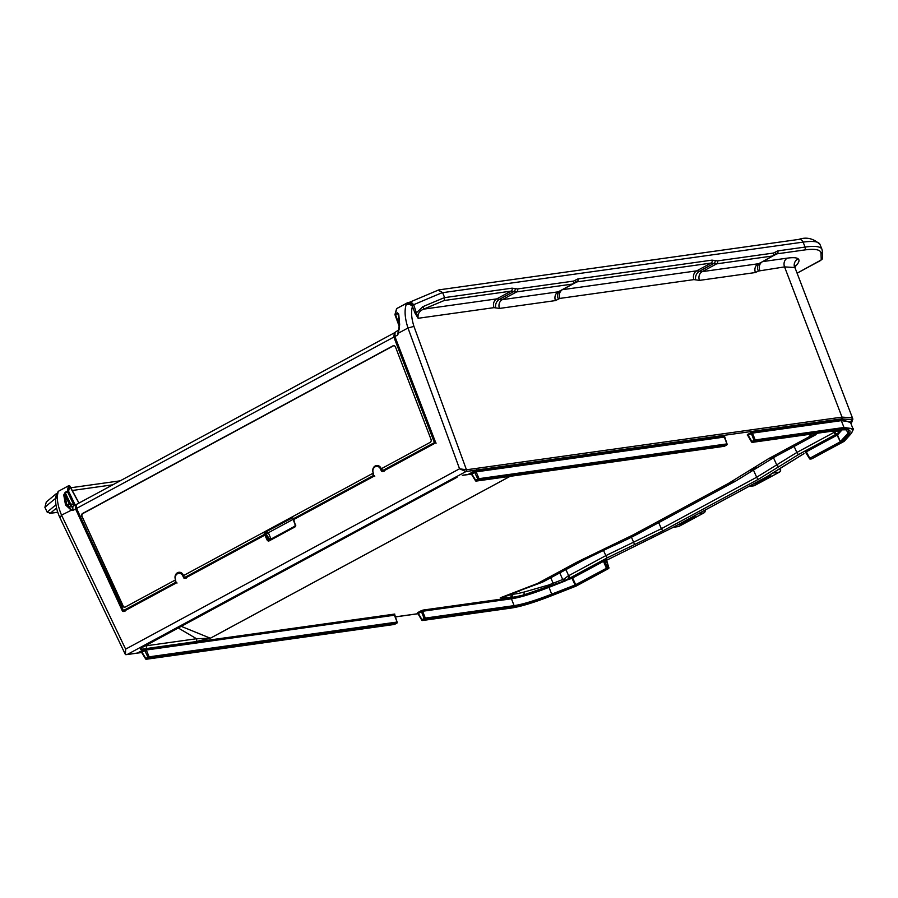 <?xml version="1.0" encoding="UTF-8"?>
<svg xmlns="http://www.w3.org/2000/svg" width="898" height="898" viewBox="0 0 898 898"><rect width="100%" height="100%" fill="white"/><g stroke="black" fill="none" stroke-linecap="round" stroke-linejoin="round"><path stroke-width="1.35" d="M399.913 306.824L407.355 302.839L410.981 303.569L412.474 306.431C410.914 311.527 411.396 318.184 413.933 326.378L407.961 328.017L398.431 333.158L397.646 335.033L394.907 336.503L435.463 442.018L435.07 443.208L382.514 471.585L381.47 471.181L380.415 468.879A4.557 3.996 -92.1 0 0 373.22 472.763L373.759 476.322L293.747 519.538L295.33 525.004A0.909 0.797 87.9 0 1 294.937 526.172L294.847 527.014A1.818 1.594 -92.1 0 0 295.622 524.679M270.118 539.967L266.953 535.388L266.324 535.477L268.3 539.597L267.155 540.046L264.82 535.152L184.808 578.368L183.753 577.964L182.698 575.663A4.557 3.996 -92.1 0 0 175.514 579.536L176.042 583.105L123.486 611.493L122.431 611.078L75.578 508.975L76.016 504.822M413.933 326.378L466.466 469.789L842.01 417.121L852.101 417.783L852.864 419.142L851.124 424.002M851.035 423.789L851.394 419.523L841.46 418.872L476.187 470.103L468.116 474.458L471.719 473.953M293.702 519.549L293.736 520.66L293.747 519.538M266.324 535.466L264.854 535.141L266.122 534.916A0.909 0.808 -97.9 0 0 265.875 534.995M795.134 265.516L795.246 268.356L794.64 267.525L784.56 266.897L758.417 271.039A6.836 6.028 45.2 0 1 759.136 263.608L760.37 262.687M475.368 480.52L471.843 474.043A0.909 0.853 42.1 0 0 470.698 473.594L470.866 473.74A0.909 0.808 82 0 1 471.113 473.661L471.113 473.661A0.909 0.808 82 0 1 471.652 473.796M471.933 474.133L475.716 480.284L477.871 479.117L474.234 471.585L475.491 471.001L476.142 471.865A0.909 0.808 82 0 1 476.512 470.698L475.491 471.001M470.698 473.594L471.461 473.078L472.236 473.807L475.626 472M805.719 451.795A0.909 0.808 -98 0 0 805.18 451.649L805.18 451.649A0.909 0.808 -98 0 0 804.934 451.739L804.765 451.593A0.909 0.853 42.1 0 1 805.91 452.042L805.528 451.077L804.765 451.593M806 452.121L809.435 458.519M575.394 584.856L576.471 585.417L575.068 584.991L572.015 578.278L523.265 595.082A70.639 10.293 -24.2 0 1 512.017 597.282L500.242 597.844L542.515 582.162L584.867 559.465L577.717 561.755L537.554 583.453L500.242 597.844L510.973 594.633A2.279 2.021 82 0 1 510.053 597.552M606.307 560.644A0.909 0.853 -137.9 0 1 606.79 559.634L606.61 559.488A0.909 0.808 -98 0 0 606.251 560.655L605.948 560.992M604.107 561.026L603.972 560.026L602.715 560.61L603.49 561.34L604.623 560.891L607.497 567.693L608.754 567.514L606.33 560.711M145.498 658.683L141.963 652.206A0.909 0.853 42.1 0 0 140.818 651.757L140.997 651.903A0.909 0.808 82 0 1 141.233 651.825L141.233 651.825A0.909 0.808 82 0 1 141.772 651.959M142.064 652.296L145.835 658.436L148.002 657.269L144.353 649.748L145.622 649.164L146.273 650.017A0.909 0.808 82 0 1 146.632 648.85L145.622 649.164M140.818 651.757L141.592 651.241L142.355 651.959L145.757 650.152M71.054 509.974L65.532 504.957L63.747 494.978A0.909 0.651 -1.9 0 1 65.004 495.056L66.755 504.755L71.694 510.053L61.513 515.126L125.63 649.142L459.551 468.79L407.984 328.006C404.931 318.509 404.302 310.787 406.098 304.871L407.108 303.008L396.849 308.519L395.322 314.008L397.477 312.841L398.734 314.053L399.655 324.504L398.431 333.158M462.964 475.177L468.116 474.458A2.279 2.021 82 0 1 467.51 474.66L462.358 475.379A2.279 2.021 82 0 0 462.964 475.177L462.358 475.379M510.131 476.322L210.39 638.209L195.618 641.655L140.402 649.389L140.874 647.963L457.015 477.298M144.612 646.01L146.475 645.752A2.279 2.021 82 0 1 145.555 648.67L137.484 653.026L142.007 652.397M476.737 468.352A1.369 1.212 -98 0 1 476.187 470.103L465.995 471.529L127.292 654.462L137.484 653.026A1.369 1.212 -98 0 1 136.743 653.138M758.417 271.039L755.431 272.532L699.463 280.378L693.952 279.604L559.813 298.417L555.469 300.583L499.501 308.429L494.001 307.644L418.131 318.285L414.943 312.987L416.672 312.538L422.936 306.645A410.15 59.751 -24.2 0 1 444.589 297.552L442.591 292.524A410.15 59.751 155.8 0 0 413.709 304.703L418.131 318.285C417.548 313.84 419.4 310.787 423.699 309.137L422.936 306.645M63.747 494.978L65.195 492.295L67.35 491.139L68.45 485.885L58.19 491.397L68.484 485.829M406.929 303.041L407.288 302.862A0.909 0.584 67.7 0 1 407.355 302.839L408.253 302.626A4.557 4.03 82 0 1 410.285 302.929L408.298 302.851L411.531 302.514L413.709 304.703L412.305 305.208L410.734 303.704L407.108 303.008A0.909 0.584 67.7 0 1 407.288 302.862L408.051 302.66M410.734 303.704L410.285 302.929A2.279 1.56 121.2 0 0 411.531 302.514M125.63 649.142L125.451 654.62L127.292 654.462L125.35 654.44L59.638 517.102C55.968 508.638 54.823 501.275 56.226 495.023L56.226 495.023A4.557 3.794 14.9 0 1 57.932 492.912C56.563 498.603 57.764 506.012 61.524 515.115L60.301 517.371M72.356 506.663A4.557 4.03 82 0 1 71.615 506.854L72.839 506.45L72.839 510.457L71.694 510.053M382.514 471.585L381.47 471.181L383.098 471.27M184.808 578.368L183.753 577.964L185.392 578.054M123.486 611.493L122.431 611.078L124.081 611.168M397.646 335.033L398.353 330.644M394.907 336.503L395.064 332.35L399.06 329.667L399.655 324.504M75.028 505.192L74.119 505.608L67.473 491.711L65.318 492.879L70.527 503.778L74.792 505.327M78.912 503.093L69.674 486.155L68.607 491.262L75.23 505.091M606.296 560.374L672.333 527.777L767.532 476.31L803.89 453.681A1.369 0.606 61.6 0 0 803.957 453.613M751.525 441.749L747.81 434.318L752.861 431.938L841.673 419.478L850.586 422.621M842.133 429.772L839.237 433.027A0.909 0.853 42.1 0 0 838.766 432.555L836.902 433.801A11.393 1.661 -24.2 0 1 836.004 434.295L798.816 454.377L758.642 479.15L663.375 530.606L607.811 557.535L570.623 577.627A11.393 1.661 -24.2 0 1 569.613 578.155L565.044 580.366L564.191 578.941L567.839 576.146A2.279 0.786 62.7 0 0 569.613 578.155L602.715 560.61M421.645 619.912L418.412 613.536L421.993 619.665L424.148 618.498L421.488 611.751L422.61 611.257A0.909 0.808 82 0 1 422.98 610.09L511.804 597.641L523.265 595.082A2.279 1.717 75.5 0 0 523.837 592.119L548.498 585.058L564.191 578.941M811.455 434.06L808.885 436.911L768.722 458.597L728.536 483.382L633.281 534.826L577.717 561.755M565.224 580.95L549.015 587.314C532.75 593.645 520.223 597.484 511.433 598.809L422.61 611.257L425.304 618.093L514.116 605.634C522.928 604.32 535.522 600.459 551.922 594.072L575.068 584.991L575.203 586.001L552.057 595.082C535.489 601.548 522.715 605.454 513.757 606.801L424.934 619.261L422.778 620.428L511.591 607.968C520.84 606.588 534.108 602.524 551.428 595.789L576.235 586.046L607.127 568.861L576.471 585.417M849.418 433.431L841.505 442.175A0.909 0.853 -137.9 0 1 840.326 441.67L837.093 435.171L806.303 451.795L809.783 458.272L839.956 441.973L840.73 442.692L811.814 458.811L843.963 441.457L850.451 434.284C854.739 429.379 852.46 427.504 843.626 428.649L754.814 441.098L752.647 442.265L841.471 429.805C848.733 428.84 851.383 430.041 849.418 433.431L848.251 432.982L848.722 430.434C850.103 429.839 847.6 429.659 841.224 429.895A0.909 0.808 82 0 1 840.966 429.884M56.585 507.987A407.872 59.414 155.8 0 0 50.434 513.185L47.235 512.253L44.9 507.314L46.292 502.004L56.507 493.496M537.554 583.453L542.515 582.162M808.885 436.911L818.415 433.094M511.332 594.33L512.96 594.364L512.275 593.522M548.498 585.058L548.498 585.058A2.279 0.842 74.2 0 1 548.835 586.708L549.015 587.314L548.835 586.708A2.279 0.842 74.2 0 0 548.498 585.058M794.135 446.441L796.84 452.469L834.029 432.387A9.115 1.325 155.8 0 0 834.747 431.983L839.035 430.198M820.368 260.577A2.279 1.01 61.6 0 0 820.525 260.532L797.098 273.183L821.243 259.926L821.008 253.326A134.083 19.531 155.8 0 0 804.215 250.014L776.916 253.853L772.583 255.997L716.626 263.855L711.093 263.08L576.954 281.893L558.23 291.828L572.632 284.049L516.664 291.895L511.13 291.12L444.229 300.504L444.622 297.62L512.04 288.168L517.562 288.943L573.53 281.096L577.852 278.941L712.002 260.128L717.524 260.903L773.492 253.045L777.814 250.89L805.113 247.062L803.081 242.123L442.647 292.669M562.81 289.627L696.713 270.848L702.225 271.634L716.626 263.855A2.279 2.021 -98 0 0 717.524 260.903M775.378 252.102A2.279 2.009 -134.9 0 1 774.75 254.931L759.472 263.361L772.583 255.997A2.279 2.021 -98 0 0 773.492 253.045M444.229 300.504A407.872 59.414 155.8 0 0 423.699 309.137L496.751 298.888L502.263 299.674L516.664 291.895A2.279 2.021 -98 0 0 517.562 288.943M575.427 280.154A2.279 2.009 -134.9 0 1 574.787 282.971L572.632 284.049A2.279 2.021 -98 0 0 573.53 281.096M773.863 255.593L775.3 254.471M573.901 283.633L575.337 282.511M839.237 433.027L837.497 434.958L840.326 441.67L848.251 432.982M848.228 432.937L845.871 429.581M843.626 428.649A0.909 0.808 82 0 0 843.997 427.482L852.943 428.716L850.305 421.892L841.303 420.646L752.49 433.105L755.184 439.93L843.997 427.482L841.303 420.646A0.909 0.808 -98 0 1 841.673 419.478M394.413 615.22L146.273 650.017L149.135 656.831L397.096 622.045L394.413 615.22A0.909 0.808 82 0 1 394.783 614.052L146.632 648.85M603.972 560.026L604.994 559.723A0.909 0.808 -98 0 0 604.623 560.891L606.251 560.655M418.412 613.536L417.94 612.481L417.346 613.143A0.909 0.808 82 0 1 417.581 613.065L417.581 613.065A0.909 0.808 82 0 1 418.356 613.446M418.726 613.244L421.488 611.751L420.702 610.988L417.94 612.481M748.281 435.373L751.862 441.502L754.017 440.334L751.368 433.599L752.49 433.105A0.909 0.808 -98 0 1 752.861 431.938M750.571 432.836L751.368 433.599L748.606 435.081M839.731 432.432A0.909 0.853 42.1 0 0 839.338 432.005L838.766 432.555A2.279 1.987 74.9 0 1 837.733 431.242M724.282 437.057L476.142 471.865L479.016 478.668L726.976 443.893L724.282 437.057A0.909 0.808 82 0 1 724.652 435.889L476.512 470.698M181.115 626.299L210.323 638.22L196.539 638.736A2.279 2.021 82 0 1 195.618 641.655M141.053 647.099L140.705 648.277L456.936 477.332M72.525 506.551L75.802 504.844M141.48 647.705A2.279 2.021 82 0 1 140.402 649.389M695.681 279.839A6.836 5.534 110.8 0 1 699.486 271.23L713.854 263.462A2.279 1.841 -69.5 0 0 715.111 260.555M558.455 299.09A6.836 6.028 45.2 0 1 559.173 291.648L559.51 291.401M495.718 307.891A6.836 5.534 110.8 0 1 499.524 299.27L513.892 291.513A2.279 1.841 -69.5 0 0 515.149 288.606M679.562 523.882A1.369 1.212 82 0 1 678.944 524.69L677.743 524.859M682.581 522.243A1.369 0.606 61.6 0 0 683.501 522.905L678.944 524.69M693.267 516.473A1.369 0.606 61.6 0 0 694.188 517.136L683.501 522.905M694.625 515.923A1.369 1.212 -98 0 0 695.007 515.946L695.007 515.946A1.369 1.212 -98 0 0 695.378 515.822L694.188 517.136M769.451 475.244L770.866 475.053A1.369 1.212 82 0 1 770.495 475.165L770.495 475.165A1.369 1.212 82 0 1 770.114 475.154M770.866 475.053L769.676 476.367A1.369 0.606 -118.4 0 1 768.733 475.659M769.676 476.367L758.99 482.136A1.369 0.606 -118.4 0 1 758.08 481.474M758.99 482.136L754.432 483.921A1.369 1.212 -98 0 0 755.05 483.102M269.546 539.552L268.3 539.597A0.909 0.797 87.9 0 0 269.22 540.046L269.254 540.832L294.847 527.014M408.983 302.525L408.253 302.626A4.557 4.03 82 0 0 408.152 302.637M442.591 292.524L438.179 290.211L439.066 289.863M56.035 505.237A2.279 1.976 -129 0 1 55.856 504.901A410.15 59.751 -24.2 0 0 47.201 512.174M57.764 512.163L49.671 513.409L57.798 512.275M412.305 305.208L413.855 305.028M512.96 594.364L512.017 597.282M834.747 431.983A2.279 1.212 60.5 0 0 836.902 433.801L805.528 451.077M58.527 491.251L56.237 495.157L58.168 491.464L57.932 492.912M414.943 312.987L412.474 306.431A4.557 3.682 -161.5 0 0 406.098 304.871M466.466 469.789L459.551 468.79L465.882 471.54A1.369 1.201 87.8 0 0 466.466 469.789M57.135 498.345A4.557 3.794 14.9 0 1 56.226 495.023L56.248 495.415M72.446 506.595L69.393 504.227L65.004 495.056L65.195 492.295M398.095 333.764L399.284 324.919L398.386 314.513A0.909 0.617 3 0 1 398.734 314.053M65.532 504.957L70.527 503.778M58.684 491.127L68.54 485.784A0.909 0.909 0 0 1 68.843 485.683A0.909 0.808 -98 0 1 69.674 486.155A0.909 0.786 -156.5 0 0 68.45 485.885L68.607 485.762A0.909 0.808 -98 0 1 68.843 485.683L68.978 485.672A0.909 0.808 -98 0 0 68.91 485.683M67.35 491.139A0.909 0.696 2.6 0 1 68.607 491.262L67.35 491.139M398.566 314.906L397.589 313.413L398.566 314.906A0.909 0.617 3 0 1 398.386 314.513L398.353 314.053M398.353 315.479L397.477 312.841M399.801 306.892L396.849 308.519A0.909 0.763 -153.7 0 0 396.501 309.282M395.053 314.805A0.909 0.662 7.2 0 1 395.322 314.008L399.341 325.244M393.852 345.696A2.279 1.998 -92.1 0 0 393.279 345.898L392.841 345.91A2.279 1.998 87.9 0 1 395.535 347.077L431.04 439.448A2.279 1.998 87.9 0 1 430.086 442.411L381.65 468.565A0.909 0.797 -92.1 0 0 381.628 468.588L382.526 470.619L384.31 471.08M294.836 518.943L293.32 518.808L373.063 475.738L372.951 473.268L183.192 575.753L183.764 576.999L186.604 577.863M381.729 469.8L381.628 468.588L382.526 470.619L381.897 470.159L382.526 470.619L434.419 442.602L393.863 337.064L76.588 508.425L123.464 610.539L175.346 582.521L175.379 579.255A5.018 4.389 87.9 0 1 179.218 572.262A5.018 4.389 87.9 0 1 183.282 574.978L183.551 575.562M436.159 443.084L434.419 442.602M393.279 345.898L83.02 513.465A2.279 1.998 -92.1 0 0 82.122 516.563L122.712 605.982A2.279 1.998 87.9 0 0 125.338 606.992L175.245 580.052M81.684 516.586A2.279 1.998 87.9 0 1 82.582 513.476L83.02 513.465M392.841 345.91L82.582 513.476M123.464 610.539L125.226 611.01M177.063 583.015L175.346 582.521M374.78 476.232L374.096 475.592L269.063 532.346A0.909 0.797 -92.1 0 0 268.693 533.558L271.016 539.069M183.764 576.999L184.82 577.403L264.562 534.332L264.304 533.715A0.909 0.797 87.9 0 1 264.674 532.503L269.063 532.346M292.625 517.731L264.674 532.503M291.996 517.753A0.909 0.797 87.9 0 1 293.062 518.191L293.32 518.808M185.864 577.257A0.909 0.797 87.9 0 1 185.583 577.347A0.909 0.808 -97.9 0 0 185.841 577.268L264.562 534.332M266.369 534.916L266.122 534.916A0.909 0.808 -97.9 0 1 266.953 535.388L266.953 535.388M265.595 534.198L266.313 534.815M394.985 336.694L393.863 337.064L394.312 332.821A0.909 0.808 -98 0 1 394.559 332.743L394.682 332.72A0.909 0.808 -98 0 0 394.559 332.743L76.532 504.384L76.195 508.784L123.43 610.561M434.441 442.579L435.249 441.345M378.698 465.838A5.018 4.389 -92.1 0 0 377.946 466.365M180.992 572.621A5.018 4.389 -92.1 0 0 180.24 573.149M372.951 473.268L373.097 472.471A5.018 4.389 87.9 0 1 376.924 465.49A5.018 4.389 87.9 0 1 380.999 468.206L381.358 468.992M82.122 516.563L123.149 605.959A2.279 1.998 -92.1 0 0 124.777 607.194M181.901 573.193L180.969 573.699M182.07 573.328L181.149 573.811M381.291 468.846L380.415 468.879M183.417 575.629L182.698 575.663M852.101 417.783A1.369 1.347 129.6 0 1 851.394 419.523M748.954 486.402L754.342 485.638A2.279 2.021 82 0 1 753.736 485.84A2.279 2.279 0 0 0 754.511 485.594A2.279 1.01 -118.4 0 1 754.342 485.638L779.318 472.157L773.279 472.999M754.634 485.481A2.279 1.01 -118.4 0 1 754.511 485.594L779.475 472.101A2.279 1.01 61.6 0 0 779.666 471.91M779.419 469.126L780.138 469.025A2.279 2.021 82 0 1 779.318 472.157A2.279 1.01 61.6 0 0 779.475 472.101A2.279 2.279 0 0 0 780.396 469.025L780.239 469.25M673.466 527.171L678.854 526.408A2.279 2.021 82 0 1 678.248 526.61A2.279 2.279 0 0 0 679.011 526.363A2.279 1.01 -118.4 0 1 678.854 526.408L703.83 512.926L698.453 513.678M679.146 526.262A2.279 1.01 -118.4 0 1 679.011 526.363L703.987 512.87A2.279 1.01 61.6 0 0 704.178 512.679M794.977 266.178A6.836 6.421 -137.9 0 1 796.234 265.505L794.943 266.931M762.772 261.576L787.31 258.141C793.001 257.344 796.638 257.58 798.199 258.849A6.836 6.746 -50.4 0 0 794.64 267.525M798.199 258.849C799.725 260.139 799.063 262.351 796.234 265.505M605.959 560.172L606.498 559.836L608.799 567.648M841.46 418.872A1.369 1.212 -98 0 0 842.01 417.121L784.56 266.897A6.836 6.05 82 0 1 787.31 258.141M466.545 469.777A1.369 1.212 82 0 1 465.995 471.529L465.882 471.54M267.155 540.046A1.818 1.594 -92.1 0 0 269.254 540.832M75.578 508.975L72.839 510.457M112.778 484.808L72.244 490.488M397.589 313.413L395.019 314.872L399.453 326.67M395.176 616.892L418.356 613.637M471.461 473.078L474.234 471.585M724.057 436.551L724.652 435.889M747.63 434.924L747.215 434.98A0.909 0.808 82 0 1 747.462 434.901L747.462 434.901A0.909 0.808 82 0 1 748.236 435.283M747.81 434.318L747.215 434.98M604.994 559.723L606.61 559.488M606.015 560.15L606.79 559.634M422.98 610.09L420.702 610.988M141.592 651.241L144.353 649.748M394.177 614.715L394.783 614.052M513.757 606.801A0.909 0.808 -98 0 0 514.116 605.634L511.433 598.809A0.909 0.808 82 0 1 511.804 597.641M575.203 586.001L575.854 585.721M148.765 657.998L146.61 659.154L394.57 624.379L396.736 623.212L148.765 657.998A0.909 0.808 -98 0 0 149.135 656.831L148.002 657.269L148.765 657.998M840.73 442.692L841.505 442.175M478.645 479.835L476.479 481.002L724.45 446.227L726.605 445.06L478.645 479.835A0.909 0.808 -98 0 0 479.016 478.668L477.871 479.117L478.645 479.835M693.952 279.604A6.836 6.05 82 0 1 696.713 270.848L711.093 263.08A2.279 2.021 -98 0 0 712.002 260.128M577.852 278.941A2.279 2.021 -98 0 1 576.954 281.893L574.698 283.106M494.001 307.644A6.836 6.05 82 0 1 496.751 298.888L511.13 291.12A2.279 2.021 -98 0 0 512.04 288.168M777.814 250.89A2.279 2.021 -98 0 1 776.916 253.853L774.66 255.066M55.676 498.323A410.15 59.751 155.8 0 0 44.9 507.314M804.215 250.014A2.279 2.021 -98 0 0 805.113 247.062A136.361 19.868 -24.2 0 1 821.973 249.352L819.964 244.413A136.552 19.891 155.8 0 0 803.081 242.123A4.557 4.03 82 0 0 798.793 239.407C806.393 236.746 813.453 238.419 819.964 244.413M514.195 592.613L519.167 591.333M550.766 577.885L553.269 583.453A2.279 0.707 68.6 0 1 553.729 584.845L553.886 585.361M563.439 581.612L563.271 581.096A2.279 0.707 68.6 0 0 562.81 579.704L559.802 573.003M565.942 569.68L568.647 575.719L605.836 555.626L661.399 528.697L756.666 477.242L796.84 452.469A2.279 1.01 61.6 0 0 798.816 454.377M603.4 550.205L605.836 555.626A2.279 1.01 61.6 0 0 607.811 557.535M728.536 483.382L735.687 481.081L640.42 532.525C636.738 534.602 623.964 541.157 611.224 546.691L584.867 559.465M633.281 534.826L640.42 532.525M658.694 522.67L661.399 528.697A2.279 1.01 61.6 0 0 663.375 530.606M753.59 470.406L756.666 477.242A2.279 1.01 61.6 0 0 758.642 479.15M768.722 458.597L775.872 456.296L816.035 434.61M836.004 434.295A2.279 1.01 61.6 0 1 834.029 432.387L833.4 430.984M838.115 430.322L838.384 430.928A2.279 2.144 42.1 0 0 839.338 432.005L841.258 429.884M748.595 471.012L758.17 467.151L735.687 481.081M773.447 457.621L776.714 464.883A2.279 1.897 53 0 0 779.464 466.32M605.555 548.263L611.224 546.691M631.451 537.195L634.583 544.558M512.893 594.251A68.36 9.957 155.8 0 0 523.837 592.119M567.839 576.146A9.115 1.325 155.8 0 0 568.647 575.719A2.279 1.01 61.6 0 0 570.623 577.627M699.463 280.378A6.836 6.05 82 0 1 702.225 271.634L758.193 263.776A6.836 6.05 82 0 0 755.431 272.532M499.501 308.429A6.836 6.05 82 0 1 502.263 299.674L558.23 291.828A6.836 6.05 82 0 0 555.469 300.583M606.352 568.142L603.49 561.34L572.643 577.986L575.697 584.699L607.497 567.693A0.909 0.808 -98 0 1 607.127 568.861L606.352 568.142M552.057 595.082L549.015 587.314M394.693 624.323L396.793 623.201A0.909 0.909 0 0 0 397.208 622.056L397.096 622.045A0.909 0.808 -98 0 1 396.736 623.212L396.871 623.122M394.121 614.726L394.66 614.389L397.129 622.146M394.076 624.458A0.909 0.808 -98 0 0 394.334 624.458L146.363 659.244A0.909 0.808 -98 0 0 146.61 659.154L145.442 658.773A0.909 0.909 0 0 0 146.363 659.244A0.909 0.808 -98 0 1 145.543 658.773L141.233 651.825M572.643 577.986L571.88 577.268L572.015 578.278L572.643 577.986M608.754 567.514A0.909 0.808 82 0 1 608.395 568.681L608.451 568.659A0.909 0.909 0 0 0 608.878 567.547L608.754 567.514M608.53 568.58L576.202 586.068A0.909 0.909 0 0 0 576.303 586.024L576.359 585.99M576.202 586.068L551.428 595.789M417.581 613.065L421.712 620.035A0.909 0.808 -98 0 0 422.778 620.428L421.6 620.013A0.909 0.909 0 0 0 422.531 620.507L511.355 608.047C520.739 606.633 534.086 602.558 551.383 595.812M424.934 619.261A0.909 0.808 -98 0 0 425.304 618.093L424.148 618.498L424.934 619.261M754.017 440.334L754.814 441.098A0.909 0.808 82 0 0 755.184 439.93L754.017 440.334M752.647 442.265L751.581 441.872A0.909 0.808 82 0 0 752.647 442.265M841.471 429.805A0.909 0.808 82 0 1 841.224 429.895L752.412 442.344A0.909 0.909 0 0 1 751.469 441.861L747.462 434.901M852.943 428.716C853.976 428.301 853.246 430.086 850.754 434.071A0.909 0.853 -137.9 0 1 850.451 434.284M844.277 441.244A0.909 0.853 -137.9 0 1 843.963 441.457L844.03 441.434A0.909 0.909 0 0 0 844.277 441.244L850.754 434.071M844.064 441.401L811.814 458.811A0.909 0.808 82 0 1 811.321 458.889M837.497 434.958A0.909 0.853 42.1 0 0 836.319 434.452L837.497 434.958M810.546 458.99L809.379 458.597A0.909 0.909 0 0 0 810.31 459.069A0.909 0.808 -98 0 0 810.546 458.99M805.18 451.649L809.48 458.597A0.909 0.808 -98 0 0 810.31 459.069L811.567 458.9A0.909 0.909 0 0 0 811.882 458.799L811.927 458.755M724.563 446.16L726.673 445.038A0.909 0.909 0 0 0 727.088 443.904L726.976 443.893A0.909 0.808 -98 0 1 726.605 445.06L726.751 444.959M723.99 436.574L724.529 436.226L727.01 443.982M723.945 446.295A0.909 0.808 -98 0 0 724.203 446.306L476.243 481.081A0.909 0.808 -98 0 0 476.479 481.002L475.311 480.61A0.909 0.909 0 0 0 476.243 481.081A0.909 0.808 -98 0 1 475.412 480.61L471.102 473.661M210.39 638.209A2.279 1.01 61.6 0 1 210.323 638.22L510.064 476.333M146.475 645.752L196.539 638.736L178.13 627.915M694.176 515.991L695.378 515.822M754.432 483.921L753.231 484.089M759.775 270.365A6.836 6.05 82 0 1 761.729 262.149M559.813 298.417A6.836 6.05 82 0 1 561.766 290.189M704.829 510.232A2.279 2.021 82 0 1 703.83 512.926A2.279 1.01 61.6 0 0 703.987 512.87A2.279 2.279 0 0 0 705.053 510.12M293.489 520.268L295.206 524.971L294.858 526.194L269.254 540.012L294.791 526.25M821.243 259.926A2.279 2.245 -2 0 0 822.59 257.793L820.525 260.532A2.279 1.01 61.6 0 0 820.671 260.409M821.008 253.326A2.279 2.245 -2 0 0 822.355 251.193L822.59 257.793M741.456 490.443A1.369 0.606 -118.4 0 1 741.378 490.499L747.911 486.974A1.369 1.369 0 0 0 747.967 486.941A1.369 0.831 59.4 0 1 747.821 487.008A1.369 0.606 61.6 0 0 747.911 486.974A1.369 0.606 61.6 0 0 747.933 486.963M690.932 517.731A1.369 0.606 -118.4 0 1 690.854 517.787L741.378 490.499A1.369 0.606 -118.4 0 1 741.288 490.533M759.124 480.879A1.369 0.606 61.6 0 0 759.225 480.857L748.438 486.682A1.369 0.606 61.6 0 0 748.517 486.615M684.399 521.255A1.369 0.606 -118.4 0 1 684.321 521.323L690.854 517.787A1.369 0.606 -118.4 0 1 690.764 517.82M759.775 480.565L759.787 480.565A1.369 1.369 0 0 0 759.809 480.542A1.369 0.606 61.6 0 1 759.719 480.576L759.225 480.857A1.369 0.606 61.6 0 0 759.304 480.789M763.682 478.432A1.369 0.606 61.6 0 0 763.783 478.41L759.809 480.542A1.369 0.606 61.6 0 0 759.888 480.486M766.061 477.13A1.369 0.673 61.1 0 0 766.174 477.096L763.783 478.41A1.369 0.606 61.6 0 0 763.861 478.342M783.236 466.376A1.369 1.134 53.1 0 0 783.505 466.242L766.174 477.096A1.369 0.673 61.1 0 0 766.263 477.029M672.58 527.631A1.369 0.831 -120.6 0 1 672.333 527.777A1.369 0.606 -118.4 0 0 672.422 527.743A1.369 0.606 -118.4 0 1 672.422 527.743A1.369 1.369 0 0 0 672.467 527.721L684.276 521.345M803.789 453.714A1.369 0.606 61.6 0 0 803.89 453.681L783.505 466.242A1.369 1.134 53.1 0 0 783.707 466.028M672.422 527.743L641.318 543.021M71.615 506.854L71.615 506.854A4.557 4.03 82 0 1 67.496 504.496M69.842 486.222L69.797 486.144A0.909 0.808 -98 0 0 68.978 485.672A0.909 0.909 0 0 1 69.898 486.132L78.99 503.048M399.442 326.951L395.019 314.872A0.909 0.909 0 0 1 394.974 314.446L396.557 308.822A0.909 0.909 0 0 1 396.938 308.418L406.772 303.165M435.53 442.411A0.909 0.808 -98 0 1 435.474 442.445L383.581 470.485A0.909 0.797 87.9 0 1 383.289 470.563M383.962 471.293L382.526 470.069M186.245 578.076L184.808 576.853M123.958 610.483A0.909 0.808 -98 0 0 124.463 610.415L176.378 582.375A0.909 0.808 81.9 0 0 176.491 582.297M374.208 475.513A0.909 0.808 81.9 0 1 374.096 475.592L373.063 475.738M124.867 611.224L123.385 610.011M268.693 533.558L264.304 533.715M124.788 611.269L123.217 610.64M185.336 577.335A0.909 0.808 -97.9 0 0 185.594 577.347L184.573 577.481M379.495 466.309L376.711 466.41M181.778 573.092L179.005 573.193M126.562 654.631L142.041 652.464M852.718 418.614L795.246 268.356M775.872 456.296L758.17 467.151M70.774 487.76L120.13 480.834M471.787 474.054L467.51 474.66M673.174 527.328L678.248 526.61M753.736 485.84L748.663 486.548M694.008 516.081L695.03 515.935M770.54 475.165L769.283 475.334M270.062 539.923L267.02 535.331A0.909 0.909 0 0 0 266.122 534.916M408.837 302.559L438.572 289.987M439.066 289.852L798.793 239.407M822.355 251.193L821.973 249.352M641.318 543.043L606.296 560.397M418.389 613.704L395.199 616.948M383.165 470.552L383.873 471.338M185.448 577.335L186.167 578.121M122.858 610.438L76.195 508.784L76.532 504.384M381.437 469.396L381.942 470.496M382.312 470.698L383.311 470.563"/></g></svg>
